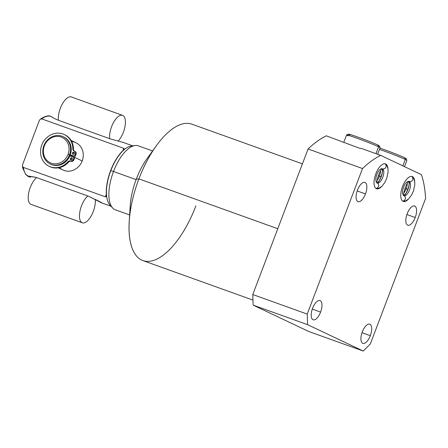 <?xml version="1.0" encoding="UTF-8"?>
<svg xmlns="http://www.w3.org/2000/svg" width="448" height="448" viewBox="0 0 448 448"><rect width="100%" height="100%" fill="white"/><g stroke="black" fill="none" stroke-linecap="round" stroke-linejoin="round"><path stroke-width="0.67" d="M363.25 351.047L370.311 343.991L425.6 198.442A116.9 50.658 109.7 0 0 421.445 174.67L380.705 155.361A116.9 50.658 109.7 0 0 362.51 168.538L307.222 314.087L307.586 324.666L363.25 351.047L308.801 331.509L253.131 305.122L308.801 331.509L363.25 351.047L307.586 324.666L307.222 314.087L252.773 294.543L253.131 305.122L307.586 324.666L253.131 305.122L252.773 294.543L308.062 148.999A116.9 50.658 -70.3 0 1 326.25 135.822L359.475 148.204L361.698 148.54L380.705 155.361A116.9 50.658 109.7 0 0 362.51 168.538L308.062 148.999L252.773 294.543L307.222 314.087L362.51 168.538L308.062 148.999A116.9 50.658 109.7 0 1 326.25 135.822L359.475 148.204L361.698 148.54L380.705 155.361L421.445 174.67A116.9 50.658 109.7 0 1 425.6 198.442L370.311 343.991L363.25 351.047M370.322 335.67A10.198 4.418 -70.3 0 1 362.695 343.291A10.198 4.418 -70.3 0 1 362.303 331.867A10.198 4.418 -70.3 0 1 369.93 324.246A10.198 4.418 -70.3 0 1 370.322 335.67L362.012 332.685L370.322 335.67A10.198 4.418 109.7 0 0 369.757 324.173A10.198 4.418 109.7 0 0 362.303 331.867A10.198 4.418 109.7 0 0 362.869 343.364A10.198 4.418 109.7 0 0 370.322 335.67M320.594 312.099A10.198 4.418 -70.3 0 1 312.967 319.721A10.198 4.418 -70.3 0 1 312.575 308.297A10.198 4.418 -70.3 0 1 320.202 300.675A10.198 4.418 -70.3 0 1 320.594 312.099L312.284 309.114L320.594 312.099A10.198 4.418 109.7 0 0 320.029 300.602A10.198 4.418 109.7 0 0 312.575 308.297A10.198 4.418 109.7 0 0 313.141 319.794A10.198 4.418 109.7 0 0 320.594 312.099M365.478 193.934A10.198 4.418 -70.3 0 1 357.851 201.555A10.198 4.418 -70.3 0 1 357.465 190.131A10.198 4.418 -70.3 0 1 365.086 182.51A10.198 4.418 -70.3 0 1 365.478 193.934L357.168 190.949L365.478 193.934A10.198 4.418 109.7 0 0 364.913 182.437A10.198 4.418 109.7 0 0 357.465 190.131A10.198 4.418 109.7 0 0 358.025 201.628A10.198 4.418 109.7 0 0 365.478 193.934M415.206 217.504A10.198 4.418 -70.3 0 1 407.579 225.126A10.198 4.418 -70.3 0 1 407.193 213.702A10.198 4.418 -70.3 0 1 414.814 206.08A10.198 4.418 -70.3 0 1 415.206 217.504L406.896 214.519L415.206 217.504A10.198 4.418 109.7 0 0 414.641 206.007A10.198 4.418 109.7 0 0 407.193 213.702A10.198 4.418 109.7 0 0 407.753 225.198A10.198 4.418 109.7 0 0 415.206 217.504M408.122 199.427A13.216 5.729 -70.3 0 1 401.419 199.461A13.216 5.729 -70.3 0 1 402.539 186.525A13.216 5.729 -70.3 0 1 409.808 176.747A13.216 5.729 -70.3 0 1 414.674 181.171A13.216 5.729 109.7 0 0 412.199 176.546A13.216 5.729 109.7 0 0 402.539 186.525A13.216 5.729 109.7 0 0 403.273 201.426A13.216 5.729 109.7 0 0 408.122 199.427M381.399 186.766A13.216 5.729 -70.3 0 1 374.702 186.799A13.216 5.729 -70.3 0 1 375.822 173.858A13.216 5.729 -70.3 0 1 383.09 164.08A13.216 5.729 -70.3 0 1 387.951 168.504A13.216 5.729 109.7 0 0 385.482 163.884A13.216 5.729 109.7 0 0 375.822 173.858A13.216 5.729 109.7 0 0 376.55 188.759A13.216 5.729 109.7 0 0 381.399 186.766M151.318 153.334A45.315 19.634 109.7 0 0 136.276 179.166A45.315 19.634 109.7 0 0 130.155 212.302M252.963 300.087L142.912 260.596A72.47 31.405 -70.3 0 1 138.902 178.881L277.777 228.715L138.902 178.881A72.47 31.405 -70.3 0 1 191.867 124.169L302.422 163.845M129.22 221.306L130.222 205.694A45.315 19.634 -70.3 0 1 136.276 179.166L138.902 178.881A72.47 31.405 109.7 0 0 129.22 221.306A72.47 31.405 109.7 0 0 151.754 260.938A72.47 31.405 109.7 0 0 195.882 205.884M136.276 179.166A45.315 19.634 -70.3 0 1 147.168 158.474L156.324 145.79A72.47 31.405 109.7 0 0 138.902 178.881L136.276 179.166M403.883 192.976A8.26 3.578 109.7 0 0 406.179 188.798L404.846 188.322L406.179 188.798A8.26 3.578 -70.3 0 1 403.883 192.976M406.347 192.791A9.677 4.194 109.7 0 0 407.932 189.493L407.932 189.493A9.677 4.194 -70.3 0 1 406.347 192.791M407.641 189.381L406.179 188.798A8.26 3.578 109.7 0 0 407.299 183.456A8.26 3.578 -70.3 0 1 406.179 188.798L407.641 189.381M409.08 185.17A9.677 4.194 -70.3 0 1 407.932 189.493A9.677 4.194 109.7 0 0 409.08 185.17M377.166 180.314A8.26 3.578 109.7 0 0 379.456 176.137L378.129 175.661L379.456 176.137A8.26 3.578 -70.3 0 1 377.166 180.314M381.214 176.831L381.214 176.831A9.677 4.194 109.7 0 0 382.362 172.502A9.677 4.194 109.7 0 1 381.214 176.831A9.677 4.194 109.7 0 1 379.63 180.124A9.677 4.194 109.7 0 0 381.214 176.831M380.923 176.714L379.456 176.137A8.26 3.578 109.7 0 0 380.582 170.789A8.26 3.578 -70.3 0 1 379.456 176.137L380.923 176.714M129.629 214.939L115.382 209.826A33.986 14.728 -70.3 0 1 113.501 171.506L136.108 179.614L113.501 171.506A33.986 14.728 109.7 0 0 112.566 207.894L109.928 204.994A32.099 13.91 -70.3 0 1 110.813 170.626L113.501 171.506A33.986 14.728 -70.3 0 1 138.342 145.852L152.589 150.965M22.422 166.18L22.59 164.595L22.406 166.113L23.346 167.384A32.099 13.91 109.7 0 0 29.137 176.87A32.099 13.91 -70.3 0 1 23.346 167.384L105.347 196.812L106.45 195.899A32.099 13.91 -70.3 0 1 110.639 170.565L110.813 170.626A32.099 13.91 109.7 0 0 111.339 206.198M101.466 202.826L88.654 196.28L35.806 177.313L29.428 176.215L30.201 177.251M132.91 146.076A32.099 13.91 109.7 0 0 110.813 170.626A32.099 13.91 -70.3 0 1 131.057 146.11L134.943 145.55A33.986 14.728 109.7 0 0 113.501 171.506L110.639 170.565A32.099 13.91 -70.3 0 1 124.04 149.593L123.766 148.322L41.765 118.894L40.303 119.19L39.323 120.534L22.59 164.595L39.323 120.534L40.348 119.157M41.765 118.894A32.099 13.91 -70.3 0 1 50.82 116.446A32.099 13.91 109.7 0 0 41.765 118.894L123.766 148.322L122.892 150.629L123.766 148.322L124.382 149.106L124.04 149.593A32.099 13.91 109.7 0 0 110.639 170.565A32.099 13.91 109.7 0 0 106.45 195.899L106.361 196.538L105.347 196.812L23.346 167.384M52.164 116.934L52.192 117.359L57.585 119.974L110.438 138.942L123.424 142.503M106.316 194.258L105.347 196.812L106.316 194.258M59.506 167.608A15.103 13.602 -64.6 0 0 82.202 160.955A15.103 13.602 -64.6 0 0 71.697 141.574M75.09 151.502L74.43 151.189A2.246 2.022 -64.6 0 1 75.376 153.899L74.53 156.122L75.376 153.899L76.037 154.213L75.191 156.436L71.109 154.969A15.103 13.602 115.4 0 1 70.885 155.59A15.103 13.602 115.4 0 1 70.666 156.139A15.103 13.602 -64.6 0 0 70.885 155.59A15.103 13.602 -64.6 0 0 71.109 154.969L75.191 156.436L76.037 154.213A2.246 2.022 -64.6 0 0 74.928 151.43A2.246 2.022 115.4 0 1 76.037 154.213L75.376 153.899A2.246 2.022 -64.6 0 0 74.267 151.116A2.52 2.274 115.4 0 1 72.845 148.971A17.59 15.837 -64.6 0 0 52.506 134.131A17.59 15.837 -64.6 0 0 42.622 160.16A17.59 15.837 -64.6 0 0 67.995 161.728A2.52 2.274 115.4 0 1 70.515 160.994A2.246 2.022 -64.6 0 0 73.22 159.578L74.06 157.36L69.894 155.859L74.06 157.36L73.22 159.578L73.881 159.891L74.721 157.668L74.06 157.36L74.721 157.668L73.881 159.891A2.246 2.022 115.4 0 1 71.176 161.308A2.246 2.022 -64.6 0 0 73.881 159.891L73.22 159.578A2.246 2.022 -64.6 0 1 70.515 160.994A2.52 2.274 -64.6 0 0 67.995 161.728L68.656 162.042A2.52 2.274 115.4 0 1 71.176 161.308L70.515 160.994L71.176 161.308A2.52 2.274 115.4 0 0 68.656 162.042A17.59 15.837 115.4 0 1 49.795 166.622L49.134 166.309A17.59 15.837 -64.6 0 0 67.995 161.728L68.656 162.042A17.59 15.837 -64.6 0 1 49.47 166.46M63.465 136.842A15.103 13.602 115.4 0 1 70.146 155.243A15.103 13.602 115.4 0 1 50.529 164.13M63.134 136.679L63.801 136.993A15.103 13.602 115.4 0 1 70.146 155.243L69.474 154.924A15.103 13.602 -64.6 0 0 63.134 136.679A15.103 13.602 -64.6 0 0 43.854 145.729A15.103 13.602 115.4 0 1 62.026 136.214A15.103 13.602 115.4 0 1 69.474 154.924L68.068 154.37A13.972 12.578 -64.6 0 0 61.174 137.066A13.972 12.578 -64.6 0 0 44.369 145.863L43.854 145.729A15.103 13.602 -64.6 0 0 50.193 163.974A15.103 13.602 -64.6 0 0 69.474 154.924L70.146 155.243A15.103 13.602 115.4 0 1 50.865 164.293L50.193 163.974M68.068 154.37A13.972 12.578 115.4 0 1 51.262 163.167A13.972 12.578 115.4 0 1 44.369 145.863A13.972 12.578 115.4 0 1 61.174 137.066A13.972 12.578 115.4 0 1 68.068 154.37L69.474 154.924A15.103 13.602 115.4 0 1 51.302 164.433A15.103 13.602 115.4 0 1 43.854 145.729L44.369 145.863A13.972 12.578 -64.6 0 0 51.262 163.167A13.972 12.578 -64.6 0 0 68.068 154.37M71.058 140.437L75.863 142.71A15.103 13.602 115.4 0 1 82.202 160.955L70.885 155.59L82.202 160.955A15.103 13.602 115.4 0 1 62.922 170.01L58.33 167.832M74.43 151.189A2.246 2.022 -64.6 0 0 74.267 151.116A2.52 2.274 -64.6 0 1 72.845 148.971L73.506 149.279L72.845 148.971A17.59 15.837 -64.6 0 0 64.204 134.523L64.865 134.831A17.59 15.837 115.4 0 1 73.506 149.279A2.52 2.274 115.4 0 0 74.502 151.217A2.52 2.274 115.4 0 1 73.506 149.279A17.59 15.837 -64.6 0 0 64.534 134.68M71.193 159.998A1.126 1.014 115.4 0 1 72.089 158.105A1.126 1.014 115.4 0 0 71.193 159.998M73.349 154.319A1.126 1.014 115.4 0 1 74.25 152.426A1.126 1.014 115.4 0 0 73.349 154.319M71.714 157.847A1.126 1.014 115.4 0 1 70.913 159.947A1.126 1.014 115.4 0 1 71.714 157.847L71.714 157.847A1.126 1.014 -64.6 0 0 70.913 159.947A1.126 1.014 -64.6 0 0 71.714 157.847M73.87 152.169A1.126 1.014 115.4 0 1 73.069 154.269A1.126 1.014 115.4 0 1 73.87 152.169L73.87 152.169A1.126 1.014 -64.6 0 0 73.069 154.269A1.126 1.014 -64.6 0 0 73.87 152.169M64.204 134.523A17.59 15.837 -64.6 0 0 42.358 143.629A17.59 15.837 -64.6 0 0 49.134 166.309M57.585 119.974L110.438 138.942M96.046 199.78C107.358 205.531 101.416 202.714 88.654 196.28L35.806 177.313L29.109 176.394M95.217 199.483L95.928 199.741M379.49 149.402A17.937 0.689 20.8 0 1 405.306 159.454L402.87 165.866L405.306 159.454A17.937 0.689 -159.2 0 0 379.49 149.402M404.606 157.702A16.52 0.633 20.8 0 1 406.034 158.514L406.851 160.334A17.937 0.689 -159.2 0 0 405.306 159.454L404.606 157.702A16.52 0.633 20.8 0 0 379.966 148.148A16.52 0.633 20.8 0 1 404.606 157.702L405.306 159.454A17.937 0.689 20.8 0 1 406.857 160.362L404.477 166.628M343.874 142.145L346.601 134.96A17.937 0.689 20.8 0 1 359.878 139.283A17.937 0.689 20.8 0 1 378.582 146.787L377.882 145.034A16.52 0.633 20.8 0 1 379.31 145.846L380.134 147.672A17.937 0.689 -159.2 0 0 378.582 146.787L375.973 153.664L378.582 146.787A17.937 0.689 20.8 0 1 380.134 147.7L377.642 154.263M377.882 145.034L378.582 146.787A17.937 0.689 -159.2 0 0 360.192 139.401A17.937 0.689 -159.2 0 0 346.623 134.938L348.449 134.12A16.52 0.633 20.8 0 1 360.948 138.23A16.52 0.633 20.8 0 1 377.882 145.034A16.52 0.633 -159.2 0 0 357.375 136.931A16.52 0.633 -159.2 0 0 349.86 134.977M346.623 134.938A17.937 0.689 -159.2 0 0 348.152 135.867M118.115 141.098A14.986 6.496 109.7 0 0 125.003 126.476A14.986 6.496 109.7 0 0 122.808 115.45A14.986 6.496 109.7 0 0 113.686 122.198A14.986 6.496 109.7 0 0 109.665 138.662A14.986 6.496 109.7 0 1 113.534 122.461A14.986 6.496 109.7 0 1 122.556 115.343A14.986 6.496 109.7 0 1 122.808 115.45A14.986 6.496 109.7 0 1 125.003 126.476A14.986 6.496 109.7 0 1 118.115 141.098M71.562 97.059A14.986 6.496 109.7 0 0 62.434 103.802A14.986 6.496 109.7 0 0 58.414 120.271A14.986 6.496 -70.3 0 1 62.289 104.065A14.986 6.496 -70.3 0 1 71.305 96.953L122.556 115.343M82.326 222.802L31.074 204.411A14.986 6.496 -70.3 0 1 30.822 204.305L82.068 222.695A14.986 6.496 109.7 0 0 82.326 222.802A14.986 6.496 109.7 0 0 91.392 215.6A14.986 6.496 109.7 0 0 95.194 199.326A14.986 6.496 -70.3 0 1 91.246 215.863A14.986 6.496 -70.3 0 1 82.068 222.695A14.986 6.496 -70.3 0 1 80.074 210.672A14.986 6.496 -70.3 0 1 87.886 196A14.986 6.496 109.7 0 0 80.074 210.672A14.986 6.496 109.7 0 0 82.068 222.695L30.822 204.305A14.986 6.496 -70.3 0 1 28.823 192.282A14.986 6.496 -70.3 0 1 36.635 177.61A14.986 6.496 -70.3 0 0 28.823 192.282A14.986 6.496 -70.3 0 0 30.822 204.305A14.986 6.496 -70.3 0 0 31.343 204.495M404.23 195.787A2.834 2.548 115.4 0 1 405.306 198.951A2.834 2.548 115.4 0 1 402.567 201.034A2.834 2.548 -64.6 0 0 405.306 198.951A2.834 2.548 -64.6 0 0 404.23 195.787M411.656 176.417A2.834 2.548 115.4 0 1 412.535 179.911A2.834 2.548 115.4 0 1 409.304 181.53A2.834 2.548 -64.6 0 0 412.535 179.911A2.834 2.548 -64.6 0 0 411.656 176.417M409.086 181.446L409.416 181.49C407.54 179.805 401.744 196.05 404.264 195.838L404.062 195.698A2.834 2.548 -64.6 0 0 403.855 195.608A7.554 3.27 -70.3 0 1 403.508 187.298A7.554 3.27 -70.3 0 1 409.086 181.446L409.007 181.412M404.197 195.72A7.554 3.27 109.7 0 0 409.612 189.661A7.554 3.27 109.7 0 0 409.287 181.541A7.554 3.27 -70.3 0 1 409.612 189.661A7.554 3.27 -70.3 0 1 404.197 195.72M375.844 188.373A2.834 2.548 -64.6 0 0 378.588 186.284A2.834 2.548 -64.6 0 0 377.513 183.12A2.834 2.548 115.4 0 1 378.588 186.284A2.834 2.548 115.4 0 1 375.844 188.373M382.362 168.784L382.693 168.823C380.817 167.138 375.026 183.383 377.546 183.176L377.339 183.03A2.834 2.548 -64.6 0 0 377.132 182.946A7.554 3.27 -70.3 0 1 376.79 174.636A7.554 3.27 -70.3 0 1 382.362 168.784L382.284 168.75M377.479 183.058A7.554 3.27 109.7 0 0 382.894 176.994A7.554 3.27 109.7 0 0 382.57 168.874A7.554 3.27 -70.3 0 1 382.894 176.994A7.554 3.27 -70.3 0 1 377.479 183.058M382.586 168.868A2.834 2.548 -64.6 0 0 385.818 167.25A2.834 2.548 -64.6 0 0 384.938 163.755A2.834 2.548 115.4 0 1 385.818 167.25A2.834 2.548 115.4 0 1 382.586 168.868M404.41 195.149A9.442 4.088 109.7 0 0 407.842 189.454A9.442 4.088 109.7 0 0 409.086 182.118M377.692 182.482A9.442 4.088 109.7 0 0 381.125 176.786A9.442 4.088 109.7 0 0 382.368 169.45M22.4 166.057L22.814 168.297L25.816 174.58L30.386 177.313M111.098 206.282L101.562 202.86M40.253 119.23C45.114 116.049 48.636 115.125 50.82 116.446L52.069 116.894M132.782 145.863L123.245 142.442M411.678 176.422L413.554 178.192L414.73 181.513L414.809 184.895L413.465 190.943L411.566 195.098L408.464 199.119L405.339 201.029L402.786 201.191M408.8 181.272C411.326 181.059 405.53 197.305 403.654 195.619M384.955 163.755L386.837 165.525L388.007 168.851L388.086 172.234L386.747 178.282L384.849 182.431L381.746 186.458L378.622 188.362L376.068 188.524M382.082 168.605C384.602 168.398 378.806 184.638 376.936 182.952"/></g></svg>

